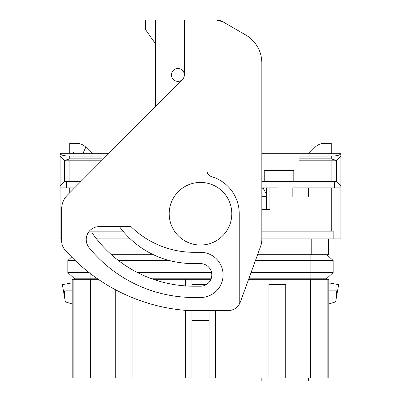 <?xml version="1.0" encoding="UTF-8"?>
<svg xmlns="http://www.w3.org/2000/svg" width="401" height="401" viewBox="0 0 401 401"><rect width="100%" height="100%" fill="white"/><g stroke="black" fill="none" stroke-linecap="round" stroke-linejoin="round"><path stroke-width="0.6" d="M261.833 187.909L277.973 187.909L277.973 196.951L292.825 196.951L292.825 187.909L340.92 187.909L340.92 238.916L333.176 238.916L333.176 231.166L261.833 231.166M74.546 187.909L60.08 187.909L60.1 153.693C60.967 155.172 64.19 155.979 69.764 156.114L102.044 156.114L102.044 153.693L60.1 153.693M108.606 153.693L102.044 153.693M293.793 181.452L264.254 181.452L264.254 170.48L293.793 170.48L293.793 181.452L336.404 181.452L340.92 185.974L340.92 153.693L261.833 153.693L261.833 62.917A32.281 32.281 0 0 0 245.693 34.962L222.866 21.779A12.912 12.912 0 0 0 216.41 20.05L184.36 20.05L184.36 74.927A6.456 6.456 0 0 0 177.904 68.471A6.456 6.456 0 0 0 171.448 74.927A6.456 6.456 0 0 1 177.904 68.471A6.456 6.456 0 0 1 182.48 79.483L67.333 195.157A19.368 19.368 0 0 0 61.694 208.821L61.694 241.237A12.912 12.912 0 0 0 64.922 249.778A180.771 180.771 0 0 0 187.713 310.529A19.368 19.368 0 0 0 189.087 310.58L228.189 310.58A12.912 12.912 0 0 0 240.319 302.083L260.665 246.184A19.368 19.368 0 0 0 261.833 239.557L261.833 62.917M328.655 238.916L328.655 254.73L257.552 254.73M153.433 254.73L111.448 254.73M261.833 238.916L333.176 238.916M96.561 238.916L130.295 238.916M60.08 187.909L60.08 238.916L61.694 238.916M331.236 231.166L331.236 187.909M122.997 231.166L89.333 231.166M264.254 181.452L261.833 181.452M80.972 181.452L64.596 181.452L64.596 160.796L101.538 160.796M83.057 160.796L83.057 179.362M317.943 160.796L317.943 181.452M331.883 160.796L331.883 181.452M336.404 181.452L336.404 160.796L298.956 160.796L298.956 158.856L331.236 158.856L336.67 160.525L336.404 160.796M69.117 160.796L69.117 181.452M261.833 209.538L269.903 209.538L269.903 187.909M340.92 185.974L340.92 187.909M82.837 153.693L85.809 147.142C83.263 144.681 80.22 143.423 76.681 143.363L69.764 143.363L69.764 151.919L73.348 151.919L73.348 153.693M69.764 151.919L69.764 153.693M340.9 153.693C340.033 155.172 336.81 155.979 331.236 156.114L298.956 156.114L298.956 158.856M298.956 153.693L298.956 156.114M102.044 160.285L102.044 158.856L69.764 158.856L69.764 156.114M60.08 156.275L64.33 160.525L69.764 158.856M64.33 160.525L64.596 160.796M102.044 158.856L102.044 156.114M64.596 181.452L60.08 185.974M340.92 156.275L336.67 160.525M308.64 153.693L315.191 147.147C317.732 144.681 320.775 143.423 324.319 143.363L331.236 143.363L331.236 153.693M85.809 147.142L92.36 153.693M269.903 209.538L266.675 209.538L266.675 196.625L261.833 196.625M328.008 181.452L328.008 160.796M69.764 187.909L69.764 192.716M308.64 187.909L308.64 196.951L292.825 196.951M72.992 181.452L72.992 160.796M310.9 254.73L310.9 278.815L326.394 278.815L326.394 279.266M251.066 272.56L333.176 272.56L326.394 278.815M89.077 272.56L67.824 272.56L74.606 278.815L74.606 279.266M97.563 278.815L74.606 278.815M67.824 260.535L71.654 257.006L67.824 260.535L67.824 272.56L67.824 260.535L75.223 260.535M333.176 260.535L326.885 254.73L333.176 260.535L333.176 272.56L333.176 260.535L255.442 260.535M211.553 272.56L137.463 272.56M169.377 260.535L118.455 260.535M310.9 279.266L310.9 278.815L248.79 278.815M211.101 278.815L151.849 278.815M72.185 376.108L72.185 369.652M72.185 290.885L64.596 290.885L64.596 297.432L62.335 284.62L72.185 282.88M328.815 303.953L335.622 301.863L336.404 297.432L336.404 290.885L328.815 290.885M336.404 297.432L338.665 284.62L328.815 282.88M328.815 376.108L328.815 369.652M72.185 303.953L65.378 301.863L64.596 297.432M206.58 284.429L191.944 284.429M268.936 284.429L285.723 284.429L285.723 378.043L268.936 378.043L268.936 284.429M209.056 282.289L209.056 279.266L153.122 279.266M73.152 378.043L72.185 378.043L72.185 279.266L97.042 279.266L97.042 378.043L73.152 378.043L73.152 279.266M90.586 378.043L90.586 279.266M132.064 297.527L132.064 378.043L115.277 378.043L115.277 289.632M268.936 378.043L132.064 378.043M98.22 279.266L97.042 279.266M115.277 378.043L97.042 378.043M191.944 378.043L191.944 310.58M191.944 286.189L191.944 279.266M185.488 378.043L185.488 310.359M185.488 285.913L185.488 279.266M191.944 320.584L209.056 320.584M209.056 378.043L209.056 310.58M215.512 378.043L215.512 310.58M210.926 279.266L209.056 279.266M327.848 378.043L327.848 279.266L328.815 279.266L328.815 378.043L285.723 378.043M310.414 378.043L310.414 279.266L248.625 279.266M303.958 378.043L303.958 279.266M310.414 279.266L327.848 279.266M308.319 378.043L308.319 380.95L261.833 380.95L261.833 378.043M266.675 196.625L266.675 194.39L263.447 188.801L261.833 188.801M266.675 187.909L266.675 194.39M263.447 187.909L263.447 188.801M239.237 304.344L239.237 213.733A38.737 38.737 0 0 0 211.568 176.61A6.456 6.456 0 0 1 206.956 170.425L206.956 20.05M184.36 20.05L145.623 20.05L145.623 29.734L155.307 43.564L155.307 106.781M119.458 226.645A90.009 90.009 0 0 0 176.415 262.069A101.523 101.523 0 0 0 194.044 263.607L200.5 263.607A11.298 11.298 0 0 1 211.798 274.906A11.298 11.298 0 0 1 200.5 286.204L194.044 286.204A124.12 124.12 0 0 1 92.25 233.101L87.964 233.101M131.017 226.645A90.225 90.225 0 0 0 194.044 252.309A90.225 90.225 0 0 1 131.017 226.645L99.147 226.645A12.912 12.912 0 0 0 89.142 247.728A135.418 135.418 0 0 0 194.044 297.502L200.5 297.502A22.596 22.596 0 0 0 223.096 274.906A22.596 22.596 0 0 0 200.5 252.309L194.044 252.309M245.693 34.962L232.78 27.504M182.48 79.483A6.456 6.456 0 0 1 171.448 74.927A6.456 6.456 0 0 0 182.48 79.483M228.816 25.213L222.866 21.779L216.41 20.05M169.187 213.733A31.313 31.313 0 0 1 216.154 186.615A31.313 31.313 0 0 1 216.154 240.851A31.313 31.313 0 0 1 169.187 213.733M64.922 249.778C62.812 247.322 61.734 244.475 61.694 241.237L61.694 239.557M311.221 254.73L311.221 238.916M66.536 187.909L66.536 181.452M334.464 181.452L334.464 187.909M331.236 156.114L331.236 158.856M90.1 273.357L90.1 279.266M155.307 20.05L155.307 43.564"/></g></svg>
